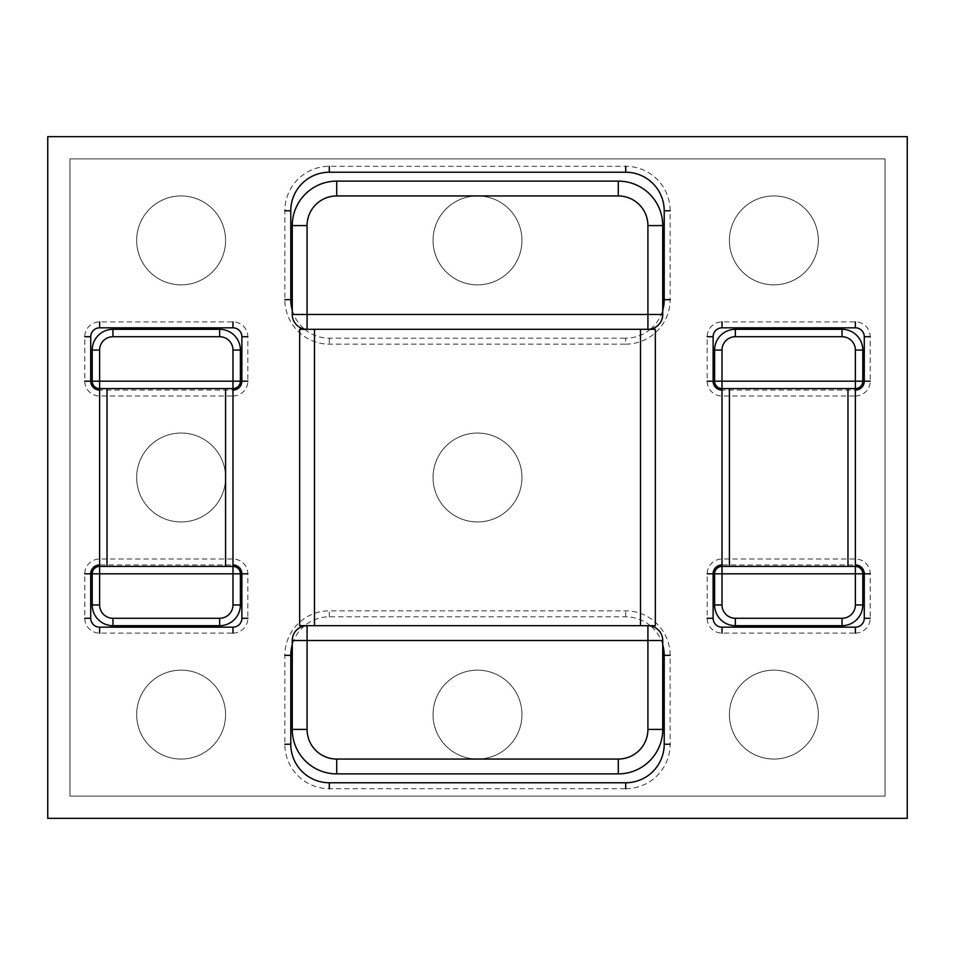 <?xml version="1.0" encoding="UTF-8"?>
<svg xmlns="http://www.w3.org/2000/svg" width="955" height="955" viewBox="0 0 955 955"><rect width="100%" height="100%" fill="white"/><g stroke="black" fill="none" stroke-linecap="round" stroke-linejoin="round"><path stroke-width="0.72" stroke-dasharray="4.78 3.58" d="M47.75 136.661L47.75 818.34L907.25 818.34L907.25 136.661L47.75 136.661L47.75 818.34L907.25 818.34L907.25 136.661L47.75 136.661L47.75 818.34L907.25 818.34L907.25 136.661L47.75 136.661L47.75 818.34L907.25 818.34L907.25 136.661L47.75 136.661L47.75 818.34L907.25 818.34L907.25 136.661L47.75 136.661M225.583 240.397A44.455 44.455 0 0 1 181.116 284.853A44.455 44.455 0 0 1 136.661 240.397A44.455 44.455 0 0 1 181.116 195.942A44.455 44.455 0 0 1 225.583 240.397A44.455 44.455 0 0 1 181.116 284.853A44.455 44.455 0 0 1 136.661 240.397A44.455 44.455 0 0 1 181.116 195.942A44.455 44.455 0 0 1 225.583 240.397A44.455 44.455 0 0 1 181.116 284.853A44.455 44.455 0 0 1 136.661 240.397A44.455 44.455 0 0 1 181.116 195.942A44.455 44.455 0 0 1 225.583 240.397M521.955 240.397A44.455 44.455 0 0 1 477.5 284.853A44.455 44.455 0 0 1 433.045 240.397A44.455 44.455 0 0 1 477.5 195.942A44.455 44.455 0 0 1 521.955 240.397A44.455 44.455 0 0 1 477.5 284.853A44.455 44.455 0 0 1 433.045 240.397A44.455 44.455 0 0 1 477.5 195.942A44.455 44.455 0 0 1 521.955 240.397A44.455 44.455 0 0 1 477.5 284.853A44.455 44.455 0 0 1 433.045 240.397A44.455 44.455 0 0 1 477.5 195.942A44.455 44.455 0 0 1 521.955 240.397M818.34 240.397A44.455 44.455 0 0 1 773.884 284.853A44.455 44.455 0 0 1 729.417 240.397A44.455 44.455 0 0 1 773.884 195.942A44.455 44.455 0 0 1 818.34 240.397A44.455 44.455 0 0 1 773.884 284.853A44.455 44.455 0 0 1 729.417 240.397A44.455 44.455 0 0 1 773.884 195.942A44.455 44.455 0 0 1 818.34 240.397A44.455 44.455 0 0 1 773.884 284.853A44.455 44.455 0 0 1 729.417 240.397A44.455 44.455 0 0 1 773.884 195.942A44.455 44.455 0 0 1 818.34 240.397M225.583 477.5A44.455 44.455 0 0 1 181.116 521.955A44.455 44.455 0 0 1 136.661 477.5A44.455 44.455 0 0 1 181.116 433.045A44.455 44.455 0 0 1 225.583 477.5A44.455 44.455 0 0 1 181.116 521.955A44.455 44.455 0 0 1 136.661 477.5A44.455 44.455 0 0 1 181.116 433.045A44.455 44.455 0 0 1 225.583 477.5A44.455 44.455 0 0 1 181.116 521.955A44.455 44.455 0 0 1 136.661 477.5A44.455 44.455 0 0 1 181.116 433.045A44.455 44.455 0 0 1 225.583 477.5M521.955 477.5A44.455 44.455 0 0 1 477.5 521.955A44.455 44.455 0 0 1 433.045 477.5A44.455 44.455 0 0 1 477.5 433.045A44.455 44.455 0 0 1 521.955 477.5A44.455 44.455 0 0 1 477.5 521.955A44.455 44.455 0 0 1 433.045 477.5A44.455 44.455 0 0 1 477.5 433.045A44.455 44.455 0 0 1 521.955 477.5A44.455 44.455 0 0 1 477.5 521.955A44.455 44.455 0 0 1 433.045 477.5A44.455 44.455 0 0 1 477.5 433.045A44.455 44.455 0 0 1 521.955 477.5M225.583 714.603A44.455 44.455 0 0 1 181.116 759.058A44.455 44.455 0 0 1 136.661 714.603A44.455 44.455 0 0 1 181.116 670.147A44.455 44.455 0 0 1 225.583 714.603A44.455 44.455 0 0 1 181.116 759.058A44.455 44.455 0 0 1 136.661 714.603A44.455 44.455 0 0 1 181.116 670.147A44.455 44.455 0 0 1 225.583 714.603A44.455 44.455 0 0 1 181.116 759.058A44.455 44.455 0 0 1 136.661 714.603A44.455 44.455 0 0 1 181.116 670.147A44.455 44.455 0 0 1 225.583 714.603M521.955 714.603A44.455 44.455 0 0 1 477.5 759.058A44.455 44.455 0 0 1 433.045 714.603A44.455 44.455 0 0 1 477.5 670.147A44.455 44.455 0 0 1 521.955 714.603A44.455 44.455 0 0 1 477.5 759.058A44.455 44.455 0 0 1 433.045 714.603A44.455 44.455 0 0 1 477.5 670.147A44.455 44.455 0 0 1 521.955 714.603A44.455 44.455 0 0 1 477.5 759.058A44.455 44.455 0 0 1 433.045 714.603A44.455 44.455 0 0 1 477.5 670.147A44.455 44.455 0 0 1 521.955 714.603M818.34 714.603A44.455 44.455 0 0 1 773.884 759.058A44.455 44.455 0 0 1 729.417 714.603A44.455 44.455 0 0 1 773.884 670.147A44.455 44.455 0 0 1 818.34 714.603A44.455 44.455 0 0 1 773.884 759.058A44.455 44.455 0 0 1 729.417 714.603A44.455 44.455 0 0 1 773.884 670.147A44.455 44.455 0 0 1 818.34 714.603A44.455 44.455 0 0 1 773.884 759.058A44.455 44.455 0 0 1 729.417 714.603A44.455 44.455 0 0 1 773.884 670.147A44.455 44.455 0 0 1 818.34 714.603M69.978 158.888L69.978 796.112L885.022 796.112L885.022 158.888L69.978 158.888L69.978 796.112L885.022 796.112L885.022 158.888L69.978 158.888L69.978 796.112L885.022 796.112L885.022 158.888L69.978 158.888L69.978 796.112L885.022 796.112L885.022 158.888L69.978 158.888M640.507 329.308L299.667 329.308L299.667 625.692L655.333 625.692L655.333 329.308L640.507 329.308L640.507 625.692M307.08 329.308L307.08 314.493L662.734 314.493L662.734 225.583A44.455 44.455 0 0 0 618.279 181.116L336.721 181.116A44.455 44.455 0 0 0 292.266 225.583L292.266 314.493L307.08 314.493L307.08 225.583A29.641 29.641 0 0 1 336.721 195.942L618.279 195.942A29.641 29.641 0 0 1 647.92 225.583L647.92 329.308L307.08 329.308L647.92 329.308M307.08 625.692L647.92 625.692L307.08 625.692L307.08 640.507L292.266 640.507L292.266 729.417A44.455 44.455 0 0 0 336.721 773.884A44.455 44.455 0 0 1 292.266 729.417L307.08 729.417L307.08 640.507L647.92 640.507L647.92 729.417L662.734 729.417A44.455 44.455 0 0 1 618.279 773.884L336.721 773.884L336.721 759.058A29.641 29.641 0 0 1 307.08 729.417M647.92 625.692L647.92 640.507L662.734 640.507L662.734 729.417A44.455 44.455 0 0 1 618.279 773.884L618.279 759.058L336.721 759.058M107.032 566.411L232.984 566.411L225.583 566.411L225.583 388.589L99.618 388.589L107.032 388.589L107.032 566.411L99.618 566.411L107.032 566.411M99.618 566.411L99.618 388.589L232.984 388.589L225.583 388.589L232.984 388.589L232.984 573.824L92.205 573.824L92.205 604.945A20.747 20.747 0 0 0 112.953 625.692L219.65 625.692A20.747 20.747 0 0 0 240.397 604.945L240.397 573.824L232.984 573.824L232.984 604.945A13.334 13.334 0 0 1 219.65 618.279L112.953 618.279A13.334 13.334 0 0 1 99.618 604.945L99.618 566.411L232.984 566.411M99.618 388.589L99.618 350.055L92.205 350.055A20.747 20.747 0 0 1 112.953 329.308L219.65 329.308A20.747 20.747 0 0 1 240.397 350.055L240.397 381.176L232.984 381.176L232.984 388.589M92.205 381.176L92.205 350.055A20.747 20.747 0 0 1 112.953 329.308L112.953 336.721L219.65 336.721A13.334 13.334 0 0 1 232.984 350.055L232.984 381.176L92.205 381.176M847.968 388.589L722.016 388.589L729.417 388.589L729.417 566.411L855.382 566.411L847.968 566.411L847.968 388.589L855.382 388.589L847.968 388.589M855.382 388.589L855.382 566.411L722.016 566.411L729.417 566.411L722.016 566.411L722.016 381.176L862.795 381.176L862.795 350.055A20.747 20.747 0 0 0 842.047 329.308L735.35 329.308A20.747 20.747 0 0 0 714.603 350.055L714.603 381.176L722.016 381.176L722.016 350.055A13.334 13.334 0 0 1 735.35 336.721L842.047 336.721A13.334 13.334 0 0 1 855.382 350.055L855.382 388.589L722.016 388.589M855.382 566.411L855.382 604.945L862.795 604.945A20.747 20.747 0 0 1 842.047 625.692L735.35 625.692A20.747 20.747 0 0 1 714.603 604.945L714.603 573.824L722.016 573.824L722.016 566.411M862.795 573.824L862.795 604.945A20.747 20.747 0 0 1 842.047 625.692L842.047 618.279L735.35 618.279A13.334 13.334 0 0 1 722.016 604.945L722.016 573.824L862.795 573.824M232.984 633.093A14.814 14.814 0 0 0 247.811 618.279L247.811 573.824A14.814 14.814 0 0 0 232.984 559.009L99.618 559.009A14.814 14.814 0 0 0 84.792 573.824L84.792 618.279A14.814 14.814 0 0 0 99.618 633.093L232.984 633.093M232.984 395.991A14.814 14.814 0 0 0 247.811 381.176L247.811 336.721A14.814 14.814 0 0 0 232.984 321.907L99.618 321.907A14.814 14.814 0 0 0 84.792 336.721L84.792 381.176A14.814 14.814 0 0 0 99.618 395.991L232.984 395.991L232.984 390.07L99.618 390.07L99.618 395.991M855.382 633.093A14.814 14.814 0 0 0 870.208 618.279L870.208 573.824A14.814 14.814 0 0 0 855.382 559.009L722.016 559.009A14.814 14.814 0 0 0 707.189 573.824L707.189 618.279A14.814 14.814 0 0 0 722.016 633.093L855.382 633.093M855.382 395.991A14.814 14.814 0 0 0 870.208 381.176L870.208 336.721A14.814 14.814 0 0 0 855.382 321.907L722.016 321.907A14.814 14.814 0 0 0 707.189 336.721L707.189 381.176A14.814 14.814 0 0 0 722.016 395.991L855.382 395.991L855.382 390.07L722.016 390.07L722.016 395.991M625.692 344.134A44.455 44.455 0 0 0 670.147 299.667L670.147 210.757A44.455 44.455 0 0 0 625.692 166.301L329.308 166.301A44.455 44.455 0 0 0 284.853 210.757L284.853 299.667A44.455 44.455 0 0 0 329.308 344.134L625.692 344.134L625.692 338.201A38.534 38.534 0 0 0 650.307 329.308M625.692 788.699A44.455 44.455 0 0 0 670.147 744.243L670.147 655.333A44.455 44.455 0 0 0 625.692 610.866L329.308 610.866A44.455 44.455 0 0 0 284.853 655.333L284.853 744.243A44.455 44.455 0 0 0 329.308 788.699L625.692 788.699M314.493 625.692L314.493 329.308M307.08 225.583L292.266 225.583M336.721 195.942L336.721 181.116M618.279 195.942L618.279 181.116M647.92 225.583L662.734 225.583M647.92 729.417A29.641 29.641 0 0 1 618.279 759.058M232.984 604.945L240.397 604.945M219.65 618.279L219.65 625.692M112.953 618.279L112.953 625.692M99.618 604.945L92.205 604.945M99.618 350.055A13.334 13.334 0 0 1 112.953 336.721M232.984 350.055L240.397 350.055A20.747 20.747 0 0 0 219.65 329.308L219.65 336.721M722.016 350.055L714.603 350.055M735.35 336.721L735.35 329.308M842.047 336.721L842.047 329.308M855.382 350.055L862.795 350.055M855.382 604.945A13.334 13.334 0 0 1 842.047 618.279M722.016 604.945L714.603 604.945A20.747 20.747 0 0 0 735.35 625.692L735.35 618.279M232.984 559.009L232.984 564.93L99.618 564.93L99.618 559.009M855.382 559.009L855.382 564.93L722.016 564.93L722.016 559.009M650.606 329.069A38.534 38.534 0 0 0 662.734 310.256M304.693 329.308A38.534 38.534 0 0 0 329.308 338.201L625.692 338.201M292.266 310.256A38.534 38.534 0 0 0 304.394 329.069M329.308 338.201L329.308 344.134M650.307 625.692A38.534 38.534 0 0 0 625.692 616.799L329.308 616.799A38.534 38.534 0 0 0 304.693 625.692M304.394 625.931A38.534 38.534 0 0 0 292.266 644.744M662.734 644.744A38.534 38.534 0 0 0 650.606 625.931M329.308 616.799L329.308 610.866M625.692 616.799L625.692 610.866"/><path stroke-width="1.43" d="M47.75 136.661L47.75 818.34L907.25 818.34L907.25 136.661L47.75 136.661M314.493 625.692L299.667 625.692L299.667 329.308L314.493 329.308L314.493 625.692L640.507 625.692L640.507 329.308L655.333 329.308L655.333 625.692L640.507 625.692M640.507 329.308L314.493 329.308M307.08 329.308A14.814 14.814 0 0 1 292.266 314.493A14.814 14.814 0 0 0 307.08 329.308L307.08 314.493L292.266 314.493L292.266 225.583A44.455 44.455 0 0 1 336.721 181.116A44.455 44.455 0 0 0 292.266 225.583L307.08 225.583L307.08 314.493L647.92 314.493L647.92 225.583L662.734 225.583A44.455 44.455 0 0 0 618.279 181.116L336.721 181.116L336.721 195.942A29.641 29.641 0 0 0 307.08 225.583M647.92 329.308L647.92 314.493L662.734 314.493A14.814 14.814 0 0 1 647.92 329.308A14.814 14.814 0 0 0 662.734 314.493L662.734 225.583A44.455 44.455 0 0 0 618.279 181.116L618.279 195.942L336.721 195.942M307.08 625.692A14.814 14.814 0 0 0 292.266 640.507A14.814 14.814 0 0 1 307.08 625.692L307.08 640.507L662.734 640.507L662.734 729.417A44.455 44.455 0 0 1 618.279 773.884L336.721 773.884A44.455 44.455 0 0 1 292.266 729.417L292.266 640.507L307.08 640.507L307.08 729.417A29.641 29.641 0 0 0 336.721 759.058L618.279 759.058A29.641 29.641 0 0 0 647.92 729.417L647.92 625.692A14.814 14.814 0 0 1 662.734 640.507A14.814 14.814 0 0 0 647.92 625.692M225.583 388.589L107.032 388.589L107.032 566.411L225.583 566.411L225.583 388.589M232.984 566.411L232.984 381.176L92.205 381.176L92.205 350.055A20.747 20.747 0 0 1 112.953 329.308L219.65 329.308A20.747 20.747 0 0 1 240.397 350.055L240.397 381.176L232.984 381.176L232.984 350.055A13.334 13.334 0 0 0 219.65 336.721L112.953 336.721A13.334 13.334 0 0 0 99.618 350.055L99.618 566.411L232.984 566.411A7.413 7.413 0 0 1 240.397 573.824A7.413 7.413 0 0 0 232.984 566.411L232.984 573.824L240.397 573.824L240.397 604.945A20.747 20.747 0 0 1 219.65 625.692A20.747 20.747 0 0 0 240.397 604.945L232.984 604.945L232.984 573.824L99.618 573.824L99.618 604.945L92.205 604.945A20.747 20.747 0 0 0 112.953 625.692L219.65 625.692L219.65 618.279A13.334 13.334 0 0 0 232.984 604.945M99.618 566.411L99.618 573.824L92.205 573.824A7.413 7.413 0 0 1 99.618 566.411A7.413 7.413 0 0 0 92.205 573.824L92.205 604.945A20.747 20.747 0 0 0 112.953 625.692L112.953 618.279L219.65 618.279M232.984 388.589A7.413 7.413 0 0 0 240.397 381.176A7.413 7.413 0 0 1 232.984 388.589L99.618 388.589A7.413 7.413 0 0 1 92.205 381.176A7.413 7.413 0 0 0 99.618 388.589M729.417 566.411L847.968 566.411L847.968 388.589L729.417 388.589L729.417 566.411M722.016 388.589L722.016 573.824L862.795 573.824L862.795 604.945A20.747 20.747 0 0 1 842.047 625.692L735.35 625.692A20.747 20.747 0 0 1 714.603 604.945L714.603 573.824L722.016 573.824L722.016 604.945A13.334 13.334 0 0 0 735.35 618.279L842.047 618.279A13.334 13.334 0 0 0 855.382 604.945L855.382 388.589L722.016 388.589A7.413 7.413 0 0 1 714.603 381.176A7.413 7.413 0 0 0 722.016 388.589L722.016 381.176L714.603 381.176L714.603 350.055A20.747 20.747 0 0 1 735.35 329.308A20.747 20.747 0 0 0 714.603 350.055L722.016 350.055L722.016 381.176L855.382 381.176L855.382 350.055L862.795 350.055A20.747 20.747 0 0 0 842.047 329.308L735.35 329.308L735.35 336.721A13.334 13.334 0 0 0 722.016 350.055M855.382 388.589L855.382 381.176L862.795 381.176A7.413 7.413 0 0 1 855.382 388.589A7.413 7.413 0 0 0 862.795 381.176L862.795 350.055A20.747 20.747 0 0 0 842.047 329.308L842.047 336.721L735.35 336.721M722.016 566.411A7.413 7.413 0 0 0 714.603 573.824A7.413 7.413 0 0 1 722.016 566.411L855.382 566.411A7.413 7.413 0 0 1 862.795 573.824A7.413 7.413 0 0 0 855.382 566.411M647.92 225.583A29.641 29.641 0 0 0 618.279 195.942M307.08 729.417L292.266 729.417M336.721 759.058L336.721 773.884M618.279 759.058L618.279 773.884M647.92 729.417L662.734 729.417M99.618 604.945A13.334 13.334 0 0 0 112.953 618.279M232.984 350.055L240.397 350.055M219.65 336.721L219.65 329.308M112.953 336.721L112.953 329.308M99.618 350.055L92.205 350.055M855.382 350.055A13.334 13.334 0 0 0 842.047 336.721M722.016 604.945L714.603 604.945M735.35 618.279L735.35 625.692M842.047 618.279L842.047 625.692M855.382 604.945L862.795 604.945M99.618 564.93A8.893 8.893 0 0 0 90.725 573.824L90.725 618.279A8.893 8.893 0 0 0 99.618 627.172L232.984 627.172L232.984 633.093M232.984 627.172A8.893 8.893 0 0 0 241.878 618.279L247.811 618.279M241.878 618.279L241.878 573.824A8.893 8.893 0 0 0 232.984 564.93M99.618 627.172L99.618 633.093M90.725 618.279L84.792 618.279M90.725 573.824L84.792 573.824M241.878 573.824L247.811 573.824M232.984 390.07A8.893 8.893 0 0 0 241.878 381.176L247.811 381.176M241.878 381.176L241.878 336.721A8.893 8.893 0 0 0 232.984 327.828L99.618 327.828A8.893 8.893 0 0 0 90.725 336.721L90.725 381.176A8.893 8.893 0 0 0 99.618 390.07M90.725 381.176L84.792 381.176M90.725 336.721L84.792 336.721M99.618 327.828L99.618 321.907M232.984 327.828L232.984 321.907M241.878 336.721L247.811 336.721M722.016 564.93A8.893 8.893 0 0 0 713.122 573.824L713.122 618.279A8.893 8.893 0 0 0 722.016 627.172L855.382 627.172L855.382 633.093M855.382 627.172A8.893 8.893 0 0 0 864.275 618.279L870.208 618.279M864.275 618.279L864.275 573.824A8.893 8.893 0 0 0 855.382 564.93M722.016 627.172L722.016 633.093M713.122 618.279L707.189 618.279M713.122 573.824L707.189 573.824M864.275 573.824L870.208 573.824M855.382 390.07A8.893 8.893 0 0 0 864.275 381.176L870.208 381.176M864.275 381.176L864.275 336.721A8.893 8.893 0 0 0 855.382 327.828L722.016 327.828A8.893 8.893 0 0 0 713.122 336.721L713.122 381.176A8.893 8.893 0 0 0 722.016 390.07M713.122 381.176L707.189 381.176M713.122 336.721L707.189 336.721M722.016 327.828L722.016 321.907M855.382 327.828L855.382 321.907M864.275 336.721L870.208 336.721M662.734 310.256A38.534 38.534 0 0 0 664.214 299.667L670.147 299.667M664.214 299.667L664.214 210.757A38.534 38.534 0 0 0 625.692 172.234L329.308 172.234A38.534 38.534 0 0 0 290.786 210.757L290.786 299.667A38.534 38.534 0 0 0 292.266 310.256M290.786 299.667L284.853 299.667M290.786 210.757L284.853 210.757M329.308 172.234L329.308 166.301M625.692 172.234L625.692 166.301M664.214 210.757L670.147 210.757M292.266 644.744A38.534 38.534 0 0 0 290.786 655.333L290.786 744.243A38.534 38.534 0 0 0 329.308 782.766L625.692 782.766L625.692 788.699M625.692 782.766A38.534 38.534 0 0 0 664.214 744.243L670.147 744.243M664.214 744.243L664.214 655.333A38.534 38.534 0 0 0 662.734 644.744M329.308 782.766L329.308 788.699M290.786 744.243L284.853 744.243M290.786 655.333L284.853 655.333M664.214 655.333L670.147 655.333"/></g></svg>
